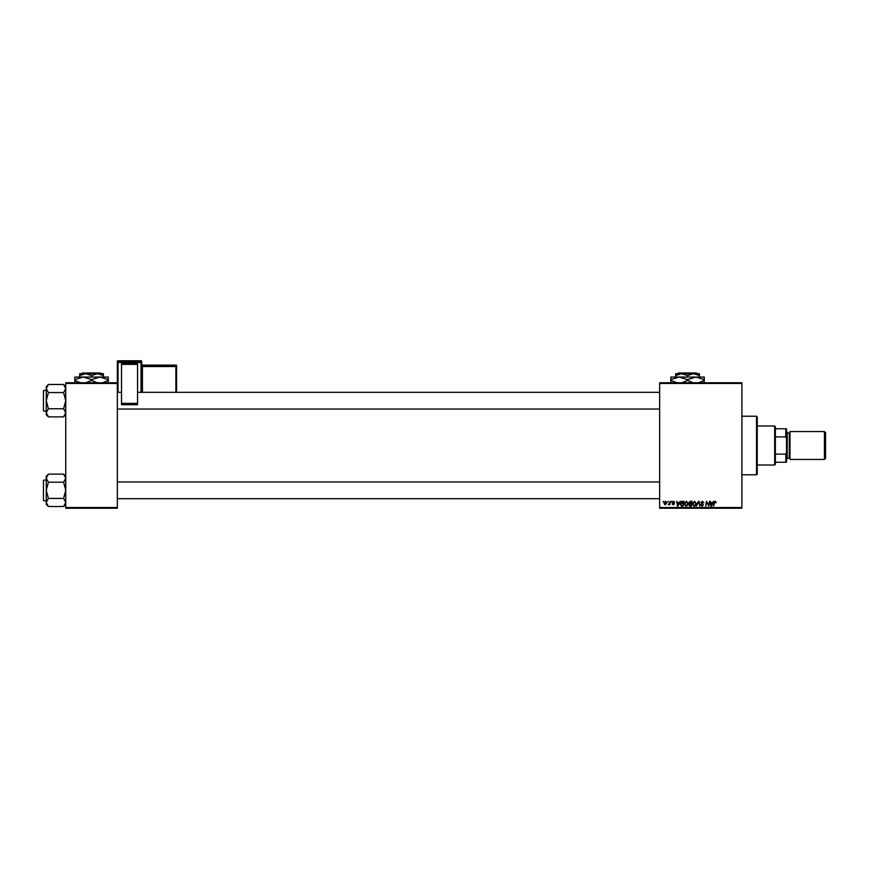 <?xml version="1.0" encoding="UTF-8"?>
<svg xmlns="http://www.w3.org/2000/svg" width="869" height="869" viewBox="0 0 869 869"><rect width="100%" height="100%" fill="white"/><g stroke="black" fill="none" stroke-linecap="round" stroke-linejoin="round"><path stroke-width="1.3" d="M659.647 382.762L741.898 382.762L741.898 383.468L659.647 383.468L659.647 382.762M684.305 504.042L686.423 501.207L688.107 503.314L687.433 505.476L685.989 506.214L684.305 504.042M679.167 502.597L680.308 501.272L678.048 506.149L677.429 506.149L676.755 501.272L677.429 502.597L679.167 502.597M715.241 501.207L716.197 502.727L715.209 501.771L713.438 506.149L714.046 502.564L715.241 501.207M700.838 502.64L702.369 501.207L703.879 502.858L702.337 501.771L701.348 502.586L703.379 504.911L702.011 506.214L700.588 504.693L702.022 505.639L702.869 504.943L700.838 502.64M696.275 506.149L698.415 501.272L699.056 501.272L699.806 506.149L698.654 501.967L696.275 506.149M692.408 504.042L694.537 501.207L696.21 503.314L695.548 505.476L694.092 506.214L692.408 504.042M663.08 501.967L663.71 501.272L663.08 501.967M659.647 507.539L741.898 507.539L741.898 508.235L659.647 508.235L659.647 383.468M741.898 507.539L741.898 383.468M688.802 502.782L690.203 501.272L692.159 501.272L691.333 506.149L689.41 506.062L688.802 502.782M712.558 502.597L713.71 501.272L711.439 506.149L710.82 506.149L710.147 501.272L710.82 502.597L712.558 502.597M708.615 504.248L709.647 501.272L708.811 506.149L706.888 502.01L705.693 506.149L706.519 501.272L708.452 505.4L708.615 504.248M673.518 501.207L674.735 502.467L673.497 501.652L672.834 502.195L674.29 503.868L673.225 504.878L672.074 503.803L673.779 503.944L672.324 502.228L673.518 501.207M681.817 501.38L684.044 501.272L683.219 506.149L681.383 506.084L680.308 504.15L681.817 501.38M664.025 503.39L665.6 501.207L666.805 502.619L665.209 504.878L664.025 503.39M667.772 501.967L668.391 501.272L667.772 501.967M669.586 502.684L670.357 501.272L669.76 504.813L669.369 504.085L668.207 504.748L669.586 502.684M671.194 501.967L671.813 501.272L671.194 501.967M65.751 382.762L117.337 382.762L117.337 383.468L65.751 383.468L65.751 382.762M117.337 507.539L117.337 508.235L65.751 508.235L65.751 507.539L117.337 507.539L117.337 383.468M65.751 507.539L65.751 383.468M690.92 505.573L691.17 504.053L689.519 504.259L689.247 504.943L690.92 505.573M691.268 503.488L691.55 501.837L690.095 501.858L689.302 502.803L691.268 503.488M695.146 505.095L695.711 503.292L694.505 501.771L692.919 504.085L694.114 505.639L695.146 505.095M711.602 504.617L712.276 503.173L710.896 503.173L711.2 505.617L711.602 504.617M678.211 504.617L678.885 503.173L677.505 503.173L677.809 505.617L678.211 504.617M682.806 505.573L683.436 501.837L680.818 504.183L681.426 505.497L682.806 505.573M687.031 505.095L687.596 503.292L686.391 501.771L684.805 504.085L685.999 505.639L687.031 505.095M665.23 504.433L666.306 502.673L665.6 501.652L664.524 503.401L665.23 504.433M756.541 416.229L757.236 416.924L757.236 474.083L756.541 474.778L756.541 416.229L741.898 416.229M756.541 474.778L741.898 474.778M65.751 476.288L63.589 474.126L65.751 478.178L63.589 482.219L48.403 482.219L46.242 478.178L48.403 474.126L63.589 474.126M46.285 503.032L46.242 504.357L48.403 506.518L46.242 502.478L48.403 498.426L46.242 490.322L48.403 482.219M46.242 479.862L43.45 480.285L43.45 499.382M43.45 481.263L43.45 500.359M43.874 500.783L46.242 500.783M63.589 482.219L65.751 490.322L63.589 498.426L65.751 502.478L63.589 506.518L48.403 506.518M63.589 498.426L48.403 498.426M65.153 504.541L65.707 503.032M46.839 476.103L46.285 477.613M48.403 474.126L46.242 476.288L46.242 502.478M43.45 408.3L43.45 393.016M65.751 386.651L63.589 384.478L65.751 388.53L63.589 392.582L48.403 392.582L46.242 388.53L48.403 384.478L63.589 384.478M46.285 413.394L46.242 414.709L48.403 416.881L46.242 412.829L48.403 408.778L46.242 400.685L48.403 392.582M46.242 390.224L43.45 390.648L43.45 409.744M43.45 391.615L43.45 410.722M43.874 411.135L46.242 411.135M63.589 392.582L65.751 400.685L63.589 408.778L65.751 412.829L63.589 416.881L48.403 416.881M63.589 408.778L48.403 408.778M65.153 414.904L65.707 413.394M46.839 386.466L46.285 387.976M48.403 384.478L46.242 386.651L46.242 412.829M774.67 425.984L775.365 426.679L775.365 464.318L774.67 465.024L774.67 425.984L757.236 425.984M775.365 428.775L786.51 428.775L786.51 462.232L785.815 462.232L785.815 454.129L786.51 452.477M775.365 454.129L785.815 454.129M786.51 438.53L785.815 436.879L785.815 428.775M775.365 436.879L785.815 436.879M775.365 462.232L785.815 462.232M825.55 432.675L825.55 458.332L824.431 459.44L824.431 431.556L825.55 432.675M786.51 431.556L787.216 432.262L787.216 458.745L786.51 459.44M787.216 458.05L789.302 458.05A0.695 0.695 0 0 1 789.997 458.745M787.216 432.958L789.302 432.958A0.695 0.695 0 0 0 789.997 432.262M824.431 459.44L789.997 459.44L789.997 431.556L824.431 431.556M141.734 361.461A0.695 0.695 0 0 0 141.039 360.765L118.032 360.765L118.032 361.797L141.039 361.797L141.039 360.765A0.695 0.695 180 0 1 141.734 361.461L141.734 392.321M121.519 363.807L137.552 363.807L137.552 364.372L121.519 364.372L121.519 363.807M137.552 403.379L137.552 404.726L121.519 404.726L121.519 403.379L137.552 403.379L137.552 364.372M137.552 404.726L121.519 404.726M121.519 403.379L121.519 364.372M117.337 382.762L117.337 361.461A0.695 0.695 180 0 1 118.032 360.765L141.039 360.765M176.592 392.321L176.592 366.501A0.695 0.695 180 0 0 175.896 365.806L175.896 365.11L142.429 365.11L142.429 365.806L175.896 365.806L175.896 366.522L142.429 366.522L142.429 392.321M176.592 365.816A0.695 0.695 0 0 0 175.896 365.11L175.896 365.11A0.695 0.695 0 0 1 176.592 365.816L175.896 366.522L175.896 392.321M678.493 373.007L677.798 373.703L678.493 373.007L696.569 373.007L697.264 373.703L696.569 373.007M677.798 373.703L681.611 373.703L687.531 375.538L687.531 377.048M675.68 375.538L681.611 373.703L675.68 373.703L675.68 377.048M687.531 375.538L693.462 373.703L699.382 375.538L699.382 377.048M699.382 375.538L699.382 373.703L681.611 373.703M677.679 382.957L670.803 380.459L670.803 377.048L704.259 377.048L704.259 380.459L698.557 382.762M670.803 380.459L670.803 383.044M670.803 379.634L679.167 377.048L687.531 379.634L687.531 380.459L681.828 382.762M687.531 379.634L695.895 377.048L704.259 379.634M693.245 382.762L687.531 380.459M704.259 383.044L704.259 380.459M82.512 373.007L81.816 373.703L82.512 373.007L100.587 373.007L101.282 373.703L100.587 373.007M81.816 373.703L85.618 373.703L91.549 375.538L91.549 377.048M91.549 375.538L97.469 373.703L101.282 373.703M79.698 375.538L85.618 373.703L79.698 373.703L79.698 377.048M85.618 373.703L97.469 373.703L103.4 375.538L103.4 377.048M103.4 375.538L103.4 373.703L97.469 373.703M80.524 382.762L74.821 380.459L74.821 377.048L108.277 377.048L108.277 380.459L102.564 382.762M74.821 380.459L74.821 383.044M74.821 379.634L83.185 377.048L91.549 379.634L91.549 380.459L85.835 382.762M91.549 379.634L99.913 377.048L108.277 379.634M97.263 382.762L91.549 380.459M108.277 383.044L108.277 380.459M789.302 458.05L789.302 432.958M141.039 392.321L141.039 362.514L118.032 362.514L118.032 392.321M142.429 365.11L142.429 365.11A0.695 0.695 0 0 1 141.734 364.415L142.429 365.11L175.896 365.11M141.734 366.555L142.429 365.806A0.695 0.695 180 0 1 141.734 365.11M141.734 362.492A0.695 0.695 180 0 0 141.039 361.797L141.734 362.492M118.032 361.797A0.695 0.695 180 0 0 117.337 362.492L118.032 361.797M65.751 504.357L63.589 506.518M659.647 498.687L117.337 498.687M659.647 481.958L117.337 481.958M117.337 392.321L121.519 392.321M137.552 392.321L659.647 392.321M117.337 409.049L659.647 409.049M65.751 414.709L63.589 416.881M774.67 465.024L757.236 465.024M118.032 360.765A0.695 0.695 0 0 0 117.337 361.461"/></g></svg>
